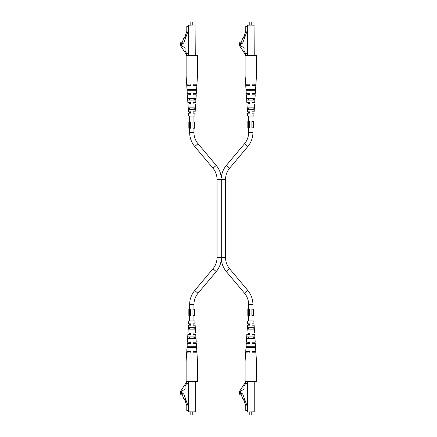 <?xml version="1.0" encoding="UTF-8"?>
<svg xmlns="http://www.w3.org/2000/svg" width="437" height="437" viewBox="0 0 437 437"><rect width="100%" height="100%" fill="white"/><g stroke="black" fill="none" stroke-linecap="round" stroke-linejoin="round"><path stroke-width="0.66" d="M194.208 309.161L192.941 309.161L192.941 315.421L194.76 315.421L194.76 309.161L194.208 309.161L194.208 315.421M189.396 315.421L190.658 315.421L190.658 309.161L188.844 309.161L188.844 315.421L189.396 315.421L189.396 309.161M244.398 38.412L243.333 38.024L242.682 38.325L240.792 43.52L240.082 43.52L240.738 44.782L241.672 43.585L242.693 43.094L246.938 31.431L247.315 31.431L247.315 53.505L245.818 53.702L244.589 51.817A3.911 3.911 0 0 1 244.054 48.786C244.392 46.595 241.989 47.152 241.011 46.311A3.736 3.736 0 0 1 239.951 44.711A1.628 1.628 0 0 1 240.301 42.76L239.525 42.76A3.665 3.665 0 0 0 239.94 46.311L245.709 55.128A0.781 0.781 0 0 0 246.359 55.483M243.371 38.035L245.769 31.431L245.769 26.542L247.315 26.542L247.511 24.98L254.044 24.98L247.315 25.177L247.511 55.483M244.103 38.303L244.638 36.834L243.901 36.566M247.315 53.505L247.315 25.177M248.238 24.98L249.8 24.98L249.8 22.047L251.756 22.047L251.756 24.98L253.318 24.98M254.044 55.483L254.044 25.177L254.241 55.483M254.241 25.177L247.511 24.98M251.756 22.047L249.8 22.047M248.424 109.261L248.369 107.89M247.528 109.261L247.429 107.89L254.126 107.89L254.028 109.261L247.528 109.261M248.063 100.068L248.014 98.702M247.692 90.29L247.664 89.509M249.505 84.975L249.505 85.597L249.505 84.816L245.681 84.816L245.108 76.016L245.108 55.483L256.448 55.483L256.448 76.016L245.108 76.016M249.505 93.693L246.244 93.42L245.736 85.597L249.505 85.597M249.505 112.074L247.446 111.801L246.938 103.979L249.505 103.979L249.505 103.476M252.051 85.362L255.825 85.597L255.312 93.42L252.051 93.42L252.051 94.791L255.224 94.791L254.711 102.613L252.051 102.613L252.051 103.979L254.624 103.979L254.11 111.801L252.051 111.801L252.051 113.172L254.023 113.172L253.831 116.105L247.73 116.105L247.539 113.172L249.505 113.172L249.505 112.664M250.778 100.068L246.889 100.068L246.796 98.702L254.76 98.702L254.667 100.068L250.778 100.068M250.778 90.29L246.222 90.29L246.168 89.509L255.388 89.509L255.339 90.29L250.778 90.29M249.505 103.979L249.505 102.613L246.845 102.613L246.337 94.791L249.505 94.791L249.505 93.42M249.505 113.172L249.505 111.801M256.448 76.016L255.874 84.816L252.051 84.816L252.051 85.597L252.051 84.816M252.051 102.886L252.051 102.613M252.051 94.791L252.051 94.283M252.051 113.172L252.051 112.664M253.493 100.068L253.52 99.357M253.897 89.509L253.864 90.29M253.187 107.89L253.132 109.261M193.952 309.161L193.952 304.469A17.404 17.404 0 0 1 198.027 293.282L216.249 271.563A21.708 21.708 0 0 0 221.291 258.912L221.291 257.612L221.291 258.912A21.708 21.708 0 0 0 226.328 271.563L244.556 293.282A17.404 17.404 0 0 1 248.626 304.469L248.626 309.161M193.952 128.227L193.952 132.531A17.404 17.404 0 0 0 198.027 143.718L216.249 165.437A21.708 21.708 0 0 1 221.291 178.088A21.708 21.708 0 0 1 226.328 165.437L229.627 168.201A17.404 17.404 0 0 0 225.552 179.388L221.291 179.388L221.291 257.612L225.552 257.612A17.404 17.404 0 0 0 229.627 268.799L247.85 290.518A21.708 21.708 0 0 1 252.93 304.469L252.93 309.161M221.291 179.388L217.025 179.388L217.025 257.612A17.404 17.404 0 0 1 212.956 268.799L194.727 290.518A21.708 21.708 0 0 0 189.653 304.469L189.653 309.161M217.025 179.388A17.404 17.404 0 0 0 212.956 168.201L194.727 146.482A21.708 21.708 0 0 1 189.653 132.531L189.653 128.227M226.328 165.437L244.556 143.718A17.404 17.404 0 0 0 248.626 132.531L248.626 127.839M229.627 168.201L247.85 146.482A21.708 21.708 0 0 0 252.93 132.531L252.93 127.839M252.93 315.421L252.93 320.895M252.93 323.828L252.93 325.199M252.93 327.739L252.93 329.11M252.93 333.021L252.93 334.387M252.93 336.932L252.93 338.298M252.93 342.209L252.93 343.58M248.626 315.421L248.626 320.895M248.626 323.828L248.626 325.199M248.626 327.739L248.626 329.11M248.626 333.021L248.626 334.387M248.626 336.932L248.626 338.298M248.626 342.209L248.626 343.58M193.952 315.421L193.952 320.895M193.952 323.828L193.952 325.199M193.952 327.739L193.952 329.11M193.952 333.021L193.952 334.387M193.952 336.932L193.952 338.298M193.952 342.209L193.952 343.58M189.653 315.421L189.653 320.895M189.653 323.828L189.653 325.199M189.653 327.739L189.653 329.11M189.653 333.021L189.653 334.387M189.653 336.932L189.653 338.298M189.653 342.209L189.653 343.58M248.626 121.579L248.626 116.105M248.626 113.172L248.626 111.801M248.626 109.261L248.626 107.89M248.626 103.979L248.626 102.613M248.626 100.068L248.626 98.702M248.626 94.791L248.626 93.42M252.93 121.579L252.93 116.105M252.93 113.172L252.93 111.801M252.93 109.261L252.93 107.89M252.93 103.979L252.93 102.613M252.93 100.068L252.93 98.702M252.93 94.791L252.93 93.42M189.653 121.972L189.653 116.105M189.653 113.172L189.653 111.801M189.653 109.261L189.653 107.89M189.653 103.979L189.653 102.613M189.653 100.068L189.653 98.702M189.653 94.791L189.653 93.42L190.532 93.42L187.265 93.42L186.757 85.597L190.532 85.597L190.532 84.816L190.532 85.597M193.952 121.972L193.952 116.105M193.952 113.172L193.952 111.801M193.952 109.261L193.952 107.89M193.952 103.979L193.952 102.613M193.952 100.068L193.952 98.702M193.952 94.791L193.952 93.42L193.072 93.42L196.333 93.42L196.847 85.597L193.072 85.597L193.072 84.816L196.896 84.816L197.475 76.016L186.129 76.016L186.129 55.483L197.475 55.483L197.475 76.016M188.538 381.517L188.342 411.823L195.066 412.02L188.538 412.02L188.342 410.458L186.796 410.458L186.796 405.569L184.927 400.434L185.659 400.166L185.124 398.697L184.354 398.976L183.704 398.675L181.814 393.48L181.109 393.48L181.765 392.218L182.699 393.415L183.72 393.906L187.965 405.569L188.342 405.569L188.342 388.946M185.124 398.697L185.425 398.588M184.927 400.434L184.392 398.965M188.342 411.823L188.342 381.517L188.342 383.495L186.845 383.298L185.61 385.183A3.911 3.911 0 0 0 185.075 388.214C185.414 390.405 183.016 389.848 182.038 390.689A3.736 3.736 0 0 0 180.973 392.289A1.628 1.628 0 0 0 181.328 394.24L180.552 394.24A3.665 3.665 0 0 1 180.962 390.689L186.73 381.872A0.781 0.781 0 0 1 187.386 381.517M194.345 412.02L192.777 412.02L192.777 414.953L190.822 414.953L190.822 412.02L189.259 412.02M195.263 381.517L195.263 411.823L195.263 381.517M188.538 412.02L195.263 411.823L195.066 381.517M192.777 414.953L190.822 414.953M188.713 346.71L188.686 347.491M189.09 336.932L189.035 338.298M189.45 327.739L189.396 329.11M190.532 324.336L190.532 323.828L188.56 323.828L188.751 320.895L194.853 320.895L195.044 323.828L193.072 323.828L193.072 325.199L195.131 325.199L195.645 333.021L193.072 333.021L193.072 334.387L195.732 334.387L196.246 342.209L193.072 342.209L193.072 343.58L196.333 343.58L196.847 351.403L193.072 351.403L193.072 352.184L196.896 352.184L197.475 360.984L186.129 360.984L186.708 352.184L190.532 352.036M190.532 352.184L190.532 351.403L190.532 352.184L190.532 351.403L186.757 351.403L187.265 343.58L190.532 343.58L190.532 342.209L187.358 342.209L187.866 334.387L190.532 334.114M190.532 342.717L190.532 342.209M190.532 333.524L190.532 333.021L187.959 333.021L188.467 325.199L190.532 325.199L190.532 323.828M191.799 347.491L187.189 347.491L187.244 346.71L196.36 346.71L196.415 347.491L191.799 347.491M191.799 338.298L187.817 338.298L187.91 336.932L195.694 336.932L195.787 338.298L191.799 338.298M191.799 329.11L188.456 329.11L188.549 327.739L195.055 327.739L195.148 329.11L191.799 329.11M190.532 334.387L190.532 333.021M193.072 333.524L193.072 333.021M193.072 351.403L193.072 352.025M193.072 343.58L193.072 343.307M193.072 325.199L193.072 324.926M193.072 324.336L193.072 323.828M194.208 329.11L194.154 327.739M194.569 338.298L194.514 336.932M194.918 347.491L194.886 346.71M186.129 360.984L186.129 381.517L197.475 381.517L197.475 360.984M254.241 381.517L254.241 411.823L247.511 412.02L247.315 410.458L245.769 410.458L245.769 405.569L243.901 400.434L244.638 400.166L244.103 398.697L243.333 398.976L242.682 398.675L240.792 393.48L240.082 393.48L240.738 392.218L241.672 393.415L242.693 393.906L246.938 405.569L247.315 405.569L247.315 388.946M244.103 398.697L244.398 398.588M243.901 400.434L243.371 398.965M247.511 381.517L247.511 411.823L247.315 381.517L247.315 383.495L245.818 383.298L244.589 385.183A3.911 3.911 0 0 0 244.054 388.214C244.392 390.405 241.989 389.848 241.011 390.689A3.736 3.736 0 0 0 239.951 392.289A1.628 1.628 0 0 0 240.301 394.24L239.525 394.24A3.665 3.665 0 0 1 239.94 390.689L245.709 381.872A0.781 0.781 0 0 1 246.359 381.517M249.8 414.953L251.756 414.953L249.8 414.953L249.8 412.02M251.756 414.953L251.756 412.02M247.692 346.71L247.664 347.491M248.063 336.932L248.014 338.298M248.424 327.739L248.369 329.11M249.505 324.336L249.505 323.828L247.539 323.828L247.73 320.895L253.831 320.895L254.023 323.828L252.051 323.828L252.051 325.199L254.11 325.199L254.624 333.021L252.051 333.021L252.051 334.387L254.711 334.387L255.224 342.209L252.051 342.209L252.051 343.58L255.312 343.58L255.825 351.403L252.051 351.403L252.051 352.184L255.874 352.184L256.448 360.984L245.108 360.984L245.681 352.184L249.505 352.036M249.505 352.184L249.505 351.403L249.505 352.184L249.505 351.403L245.736 351.403L246.244 343.58L249.505 343.58L249.505 342.209L246.337 342.209L246.845 334.387L249.505 334.114M249.505 342.717L249.505 342.209M249.505 333.524L249.505 333.021L246.938 333.021L247.446 325.199L249.505 325.199L249.505 323.828M250.778 347.491L246.168 347.491L246.222 346.71L255.339 346.71L255.388 347.491L250.778 347.491M250.778 338.298L246.796 338.298L246.889 336.932L254.667 336.932L254.76 338.298L250.778 338.298M250.778 329.11L247.429 329.11L247.528 327.739L254.028 327.739L254.126 329.11L250.778 329.11M249.505 334.387L249.505 333.021M252.051 333.524L252.051 333.021M252.051 351.403L252.051 352.025M252.051 343.58L252.051 343.307M252.051 325.199L252.051 324.926M252.051 324.336L252.051 323.828M253.187 329.11L253.132 327.739M253.542 338.298L253.493 336.932M253.897 347.491L253.864 346.71M245.108 360.984L245.108 381.517L256.448 381.517L256.448 360.984M185.425 38.412L184.354 38.024L183.704 38.325L181.814 43.52L181.109 43.52L181.765 44.782L182.699 43.585L183.72 43.094L187.965 31.431L188.342 31.431M184.392 38.035L186.796 31.431L186.796 26.542L188.342 26.542M185.124 38.303L185.659 36.834L184.927 36.566M188.342 48.054L188.342 53.505L186.845 53.702L185.61 51.817A3.911 3.911 0 0 1 185.075 48.786C185.414 46.595 183.016 47.152 182.038 46.311A3.736 3.736 0 0 1 180.973 44.711A1.628 1.628 0 0 1 181.328 42.76L180.552 42.76A3.665 3.665 0 0 0 180.962 46.311L186.73 55.128A0.781 0.781 0 0 0 187.386 55.483M188.342 53.505L188.342 25.177L195.066 24.98L188.342 25.177L188.538 55.483M189.259 24.98L190.822 24.98L190.822 22.047L192.777 22.047L192.777 24.98L194.345 24.98M195.066 55.483L195.066 24.98L195.263 55.483M192.777 22.047L190.822 22.047M189.45 109.261L189.396 107.89M188.549 109.261L188.456 107.89L195.148 107.89L195.055 109.261L188.549 109.261M189.09 100.068L189.035 98.702M188.713 90.29L188.686 89.509M190.532 84.975L186.708 84.816L186.129 76.016M190.532 93.693L190.532 94.791L187.358 94.791L187.866 102.613L190.532 102.613L190.532 103.476M193.072 93.42L193.072 94.791L196.246 94.791L195.732 102.613L193.072 102.613L193.072 103.979L195.645 103.979L195.131 111.801L193.072 111.801L193.072 113.172L195.044 113.172L194.853 116.105L188.751 116.105L188.56 113.172L190.532 113.172L190.532 112.664M190.532 112.074L188.467 111.801L187.959 103.979L190.532 103.979M191.799 100.068L187.91 100.068L187.817 98.702L195.787 98.702L195.694 100.068L191.799 100.068M191.799 90.29L187.244 90.29L187.189 89.509L196.415 89.509L196.36 90.29L191.799 90.29M190.532 113.172L190.532 111.801M193.072 85.362L193.072 84.816M193.072 102.886L193.072 102.613M193.072 94.791L193.072 94.283M193.072 113.172L193.072 112.664M194.514 100.068L194.541 99.357M194.918 89.509L194.886 90.29M194.208 107.89L194.154 109.261M253.181 121.579L251.92 121.579L251.92 127.839L253.733 127.839L253.733 121.579L253.181 121.579L253.181 127.839M248.374 127.839L249.636 127.839L249.636 121.579L247.823 121.579L247.823 127.839L248.374 127.839L248.374 121.579M194.208 121.972L194.76 121.972L194.76 128.227L192.941 128.227L192.941 121.972L194.208 121.972L194.208 128.227M189.396 121.972L188.844 121.972L188.844 128.227L190.658 128.227L190.658 121.972L189.396 121.972L189.396 128.227M253.181 309.161L253.733 309.161L253.733 315.421L251.92 315.421L251.92 309.161L253.181 309.161L253.181 315.421M248.374 309.161L247.823 309.161L247.823 315.421L249.636 315.421L249.636 309.161L248.374 309.161L248.374 315.421M226.328 271.563L229.627 268.799M221.291 257.612L217.025 257.612M216.249 271.563L212.956 268.799M244.556 293.282L247.85 290.518M198.027 293.282L194.727 290.518M216.249 165.437L212.956 168.201M244.556 143.718L247.85 146.482M248.626 304.469L252.93 304.469M193.952 304.469L189.653 304.469M198.027 143.718L194.727 146.482M248.626 132.531L252.93 132.531M193.952 132.531L189.653 132.531M247.511 412.02L254.044 411.823L254.044 381.517M195.066 24.98L188.538 24.98M225.552 179.388L225.552 257.612"/></g></svg>

